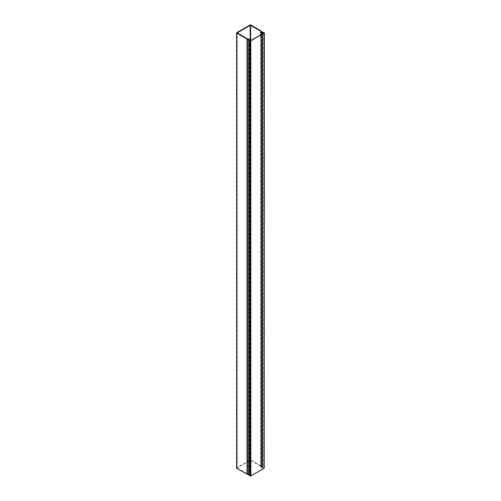 <?xml version="1.0" encoding="UTF-8"?>
<svg xmlns="http://www.w3.org/2000/svg" width="501" height="501" viewBox="0 0 501 501"><rect width="100%" height="100%" fill="white"/><g stroke="black" fill="none" stroke-linecap="round" stroke-linejoin="round"><path stroke-width="0.38" stroke-dasharray="2.5 1.88" d="M261.127 30.918L261.127 465.999A0.72 0.413 180 0 1 261.334 466.262L261.566 467.59L263.094 467.439L261.384 467.953L260.714 466.243L260.714 34.845M249.817 38.978L249.817 474.059L247.413 473.921L237.211 467.997L250.362 460.375L250.362 39.21M248.659 475.123L250.55 475.8L250.55 40.713L250.362 460.375M250.55 460.375L260.714 466.243M249.817 474.059L250.5 474.472L249.492 475.292L249.06 474.979L249.78 474.466L248.659 474.341M261.127 465.999L250.963 460.137A0.72 0.413 0 0 0 249.949 460.137L236.835 467.702A0.72 0.413 0 0 0 236.622 467.997M249.492 40.212L249.492 475.292M263.094 33.473L263.094 467.439M249.905 40.449L249.905 475.054M262.681 467.683L262.681 33.711M264.378 467.997L262.53 467.114L263.964 467.947L263.964 32.966L263.964 468.053L250.55 475.8M248.928 39.886L248.928 474.967M262.53 32.108L262.53 467.114M262.793 31.876L262.793 466.963M261.754 32.502L261.754 467.59M236.835 467.702L236.835 32.621M249.949 25.05L249.949 460.137M247.413 473.921L247.413 38.834M250.963 460.137L250.963 25.05M247.494 473.94L247.494 38.859M260.752 34.826L260.752 466.287M261.334 31.175L261.334 466.262M249.661 39.485L249.661 474.391M260.952 34.707L260.952 467.633M261.528 32.452L261.528 467.539M250.068 39.04L250.068 474.128M249.742 39.435L249.742 474.522M261.071 467.777L261.071 34.638M250.381 474.309L250.381 39.222M250.362 475.8L250.362 40.713L250.381 474.635M249.135 474.873L249.135 39.786M249.135 475.092L249.135 40.005M261.384 467.953L261.384 34.456M262.455 467.665L262.455 33.836M261.948 34.131L261.948 467.953M262.361 467.239L262.361 32.152M262.737 467.239L262.737 32.152M262.643 33.73L262.643 467.665M264.227 467.79L264.227 32.709M237.211 467.997L237.211 32.916M249.78 474.466L249.78 39.385M250.5 40.731L250.5 474.472M249.83 474.979L249.83 39.898M249.06 39.961L249.06 474.979M264.002 467.997L264.002 32.916"/><path stroke-width="0.75" d="M262.681 33.711L262.681 32.596L261.071 32.69L260.714 31.156L250.362 25.288L237.211 32.916L247.413 38.834L250.381 39.222L249.492 40.212L249.06 39.898L249.661 39.31L247.444 39.197A0.72 0.413 180 0 1 246.999 39.072L236.835 33.21A0.72 0.413 180 0 1 236.835 32.621L249.949 25.05A0.72 0.413 180 0 1 250.963 25.05L261.127 30.918A0.72 0.413 180 0 1 261.334 31.175L261.566 32.502L263.094 32.358L263.094 33.473M262.681 32.596L263.094 32.358M248.659 474.341L247.444 474.278A0.72 0.413 180 0 1 246.999 474.159L236.835 468.291L236.835 33.21M236.622 32.916L236.622 467.997A0.72 0.413 0 0 0 236.835 468.291M249.905 39.974L249.905 40.449M250.813 40.863L264.378 32.916L262.793 31.876L263.964 32.966L250.55 40.713L248.659 40.036L250.813 40.863L250.813 475.95L264.227 468.203L264.378 32.916M248.659 40.036L248.659 475.123L250.813 475.95M250.362 39.21L250.362 25.288M250.55 25.288L250.55 40.713M246.999 39.072L246.999 474.159M260.714 34.845L260.714 31.156M247.444 474.278L247.444 39.197M260.752 31.206L260.752 34.826M260.952 32.546L260.952 34.707M261.071 34.638L261.071 32.69M250.381 39.548L250.381 40.719M261.384 34.456L261.384 32.872M262.455 33.836L262.455 32.578M261.948 32.872L261.948 34.131M262.643 32.578L262.643 33.73M264.227 468.203L264.227 33.122M250.099 40.863L250.099 475.95M250.5 39.385L250.5 40.731"/></g></svg>
